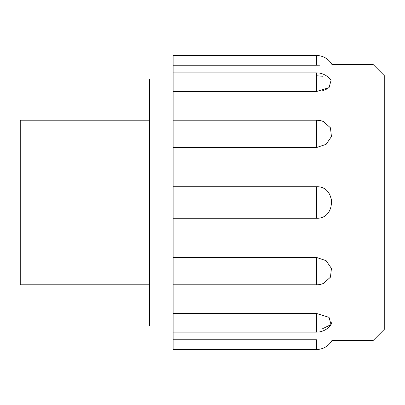 <?xml version="1.0" encoding="UTF-8"?>
<svg xmlns="http://www.w3.org/2000/svg" width="405" height="405" viewBox="0 0 405 405"><rect width="100%" height="100%" fill="white"/><g stroke="black" fill="none" stroke-linecap="round" stroke-linejoin="round"><path stroke-width="0.61" d="M316.563 218.26L316.563 186.74C336.358 186.037 336.352 218.973 316.563 218.26L173.107 218.26L173.107 349.475L316.563 349.475L316.563 339.755L173.107 339.755M173.107 218.26L173.107 120.194L316.563 120.194L316.563 147.521L173.107 147.521M316.563 91.515L316.563 72.854A17.638 17.638 0 0 1 331.042 80.413L329.062 87.647L316.563 91.515L173.107 91.515L173.107 120.194M173.107 91.515L173.107 72.854L316.563 72.854M319.596 65.21L316.563 65.245C336.358 64.258 336.358 64.258 316.563 65.245L173.107 65.245L173.107 72.854M173.107 65.245L173.107 55.526L316.563 55.526L316.563 65.245M372.99 64.344L384.75 76.099L384.75 328.9L372.99 340.656L372.99 64.344L331.837 64.344A17.638 17.638 0 0 0 316.563 55.526M173.107 284.806L316.563 284.806L316.563 257.479L173.107 257.479M316.563 257.479L326.141 260.663L331.437 268.444L330.45 277.192L323.519 283.378A17.638 17.638 0 0 1 316.563 284.806M173.107 332.146L316.563 332.146L316.563 313.485L173.107 313.485M316.563 313.485L329.062 317.353L331.042 324.587L331.837 322.334M316.563 339.755C336.358 340.742 336.358 340.742 316.563 339.755M322.532 328.744L331.037 324.587A17.638 17.638 0 0 1 316.563 332.146M331.832 202.049L330.698 196.521M319.596 120.477L316.563 120.224L316.563 120.599M322.532 90.771L327.458 88.766M322.471 76.246L316.563 75.755M316.563 120.194A17.638 17.638 0 0 1 323.519 121.621L330.45 127.808L331.437 136.556L326.131 144.342L316.563 147.521M316.563 186.74L173.107 186.74M149.587 120.194L20.25 120.194L20.25 284.806L149.587 284.806M173.107 79.041L149.587 79.041L149.587 325.959L173.107 325.959M372.99 340.656L331.837 340.656A17.638 17.638 0 0 1 316.563 349.475"/></g></svg>
